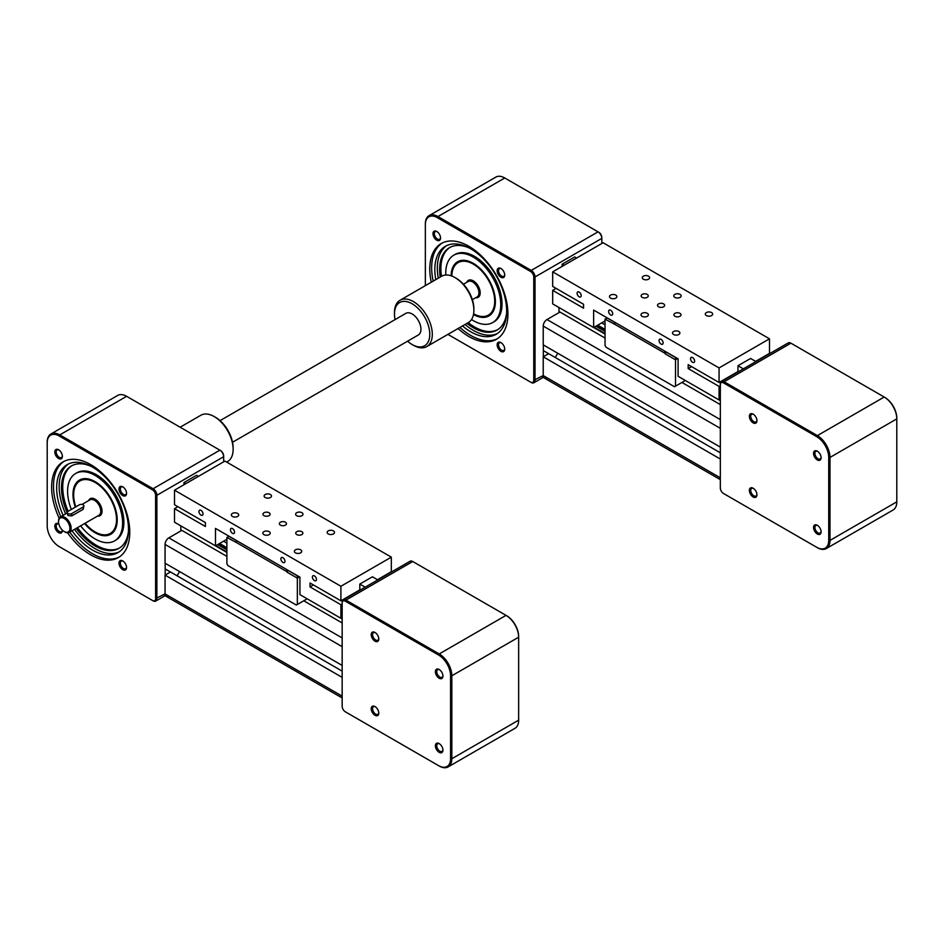 <?xml version="1.0" encoding="UTF-8"?>
<svg xmlns="http://www.w3.org/2000/svg" width="944" height="944" viewBox="0 0 944 944"><rect width="100%" height="100%" fill="white"/><g stroke="black" fill="none" stroke-linecap="round" stroke-linejoin="round"><path stroke-width="1.42" d="M547.001 377.753A5.345 3.092 -60 0 1 544.322 378.025A5.345 3.092 -60 0 1 543.225 375.57L543.225 356.797L720.331 459.044M543.225 356.797L548.641 353.67L720.331 452.79M555.284 357.505L557.739 353.245L555.284 357.505M558.978 307.52L558.978 311.461L605.045 338.058L559.981 312.039L547.001 319.532A5.345 3.092 -60 0 0 543.225 326.081L543.225 344.855L720.331 447.114M681.946 382.45L720.331 404.61L681.946 382.45M601.694 322.895L605.045 324.83M720.331 487.281L720.331 383.937A5.345 3.092 60 0 1 721.428 381.494A5.345 3.092 60 0 1 724.107 381.754L817.386 435.609A17.83 10.29 60 0 1 829.988 457.439L829.988 540.405A17.83 10.29 60 0 1 826.295 548.57A17.83 10.29 60 0 1 817.386 547.685L724.107 493.83A5.345 3.092 60 0 1 724.095 493.83L816.761 547.319A16.933 9.782 -120 0 0 828.726 540.405L828.726 457.439A16.933 9.782 -120 0 0 816.761 436.706L723.482 382.851A4.46 2.572 -120 0 0 720.331 384.668L720.331 488.013A4.46 2.572 -120 0 0 723.482 493.464L724.107 493.83L723.482 493.464M826.295 548.57L893.107 509.996A17.83 10.29 -120 0 0 896.8 501.842L896.8 418.876A17.83 10.29 -120 0 0 884.198 397.035L790.919 343.179A5.345 3.092 -120 0 0 788.24 342.92L721.428 381.494M720.331 384.668L720.331 383.937M813.551 527.472A5.345 3.092 60 0 1 817.327 525.289A5.345 3.092 60 0 1 821.115 531.838A5.345 3.092 60 0 1 817.327 534.021A5.345 3.092 60 0 1 813.551 527.472M753.159 488.237L753.159 488.237A5.345 3.092 60 0 1 756.935 494.786A5.345 3.092 60 0 1 753.159 496.969A5.345 3.092 60 0 1 749.371 490.42A5.345 3.092 60 0 1 753.159 488.237M756.935 420.682A5.345 3.092 60 0 1 753.159 422.865A5.345 3.092 60 0 1 749.371 416.316A5.345 3.092 60 0 1 753.159 414.133A5.345 3.092 60 0 1 756.935 420.682M817.327 459.917A5.345 3.092 60 0 1 813.551 453.368A5.345 3.092 60 0 1 817.327 451.185L817.327 451.185A5.345 3.092 60 0 1 821.115 457.734A5.345 3.092 60 0 1 817.327 459.917M821.091 457.309A4.378 2.525 60 0 1 820.206 458.949A4.378 2.525 60 0 1 818.011 458.737A4.378 2.525 60 0 1 815.156 454.866A4.378 2.525 60 0 1 815.817 451.362A4.378 2.525 60 0 1 817.693 451.409M756.923 420.257A4.378 2.525 60 0 1 756.026 421.897A4.378 2.525 60 0 1 752.651 420.729A4.378 2.525 60 0 1 750.74 416.316A4.378 2.525 60 0 1 751.648 414.31A4.378 2.525 60 0 1 753.513 414.357M756.923 494.361A4.378 2.525 60 0 1 756.026 496.001A4.378 2.525 60 0 1 753.843 495.789A4.378 2.525 60 0 1 750.976 491.918A4.378 2.525 60 0 1 751.648 488.414A4.378 2.525 60 0 1 753.513 488.461M821.091 531.413A4.378 2.525 60 0 1 820.206 533.053A4.378 2.525 60 0 1 816.831 531.885A4.378 2.525 60 0 1 814.92 527.472A4.378 2.525 60 0 1 815.817 525.466A4.378 2.525 60 0 1 817.693 525.513M816.761 547.319L817.386 547.685L816.761 547.319M896.8 418.145L896.8 418.876L896.8 418.145A16.933 9.782 60 0 0 884.823 397.4L884.198 397.035L884.823 397.4M601.835 237.664A4.46 2.572 -120 0 0 598.685 232.2L598.048 231.835A5.345 3.092 60 0 1 601.835 238.384L601.835 237.664M429.048 215.669L495.86 177.094A17.83 10.29 60 0 1 504.769 177.979L598.048 231.835L531.248 270.409L437.969 216.554A17.83 10.29 -120 0 0 429.048 215.669A17.83 10.29 -120 0 0 425.355 223.834L425.355 224.566A16.933 9.782 60 0 1 437.332 217.651L530.611 271.506A4.46 2.572 60 0 1 533.761 276.958L533.761 380.302A4.46 2.572 60 0 1 530.611 382.119L447.904 334.377M531.248 382.485L530.611 382.119L531.248 382.485A5.345 3.092 -120 0 0 533.915 382.757A5.345 3.092 -120 0 0 535.024 380.302L535.024 276.958L601.835 238.384L601.835 243.481M533.761 276.958L535.024 276.958A5.345 3.092 -120 0 0 531.248 270.409L530.611 271.506M425.355 285.643L425.355 224.566M542.942 377.222L544.322 378.025A5.345 3.092 -60 0 1 543.225 375.57L543.225 376.55A5.345 3.092 -120 0 1 542.234 377.942L533.915 382.757M543.343 344.938L543.343 356.726L548.641 353.67L543.343 350.613M500.934 342.613L500.934 342.613A5.345 3.092 60 0 1 504.721 349.162A5.345 3.092 60 0 1 500.934 351.345A5.345 3.092 60 0 1 497.158 344.796A5.345 3.092 60 0 1 500.934 342.613M497.158 270.692A5.345 3.092 60 0 1 500.934 268.509A5.345 3.092 60 0 1 504.721 275.058A5.345 3.092 60 0 1 500.934 277.241A5.345 3.092 60 0 1 497.158 270.692M436.765 240.189A5.345 3.092 60 0 1 432.977 233.64A5.345 3.092 60 0 1 436.765 231.457L436.765 231.457A5.345 3.092 60 0 1 440.541 238.006A5.345 3.092 60 0 1 436.765 240.189M431.302 282.209A55.259 31.907 60 0 1 441.214 243.552A55.259 31.907 60 0 1 468.849 246.29A55.259 31.907 60 0 1 504.946 294.976A55.259 31.907 60 0 1 496.485 339.262A55.259 31.907 60 0 1 468.849 336.524A55.259 31.907 60 0 1 458.041 328.524M501.299 342.849A4.378 2.525 -120 0 0 499.423 342.79A4.378 2.525 -120 0 0 498.751 346.306A4.378 2.525 -120 0 0 501.618 350.165A4.378 2.525 -120 0 0 503.813 350.389A4.378 2.525 -120 0 0 504.698 348.749M501.299 268.745A4.378 2.525 -120 0 0 499.423 268.686A4.378 2.525 -120 0 0 498.515 270.692A4.378 2.525 -120 0 0 500.438 275.105A4.378 2.525 -120 0 0 503.813 276.285A4.378 2.525 -120 0 0 504.698 274.633M437.119 231.693A4.378 2.525 -120 0 0 435.255 231.634A4.378 2.525 -120 0 0 434.582 235.15A4.378 2.525 -120 0 0 437.438 239.009A4.378 2.525 -120 0 0 439.633 239.233A4.378 2.525 -120 0 0 440.529 237.593M442.181 243.033A55.259 31.907 -120 0 0 433.19 281.123M459.929 327.438A55.259 31.907 -120 0 0 470.737 335.439A55.259 31.907 -120 0 0 497.405 338.695M435.774 279.625A50.811 29.335 60 0 1 445.332 246.313A50.811 29.335 60 0 1 470.737 248.827A50.811 29.335 60 0 1 503.931 293.608A50.811 29.335 60 0 1 496.143 334.318A50.811 29.335 60 0 1 470.737 331.792A50.811 29.335 60 0 1 462.513 325.94M446.63 245.641A50.811 29.335 -120 0 0 438.287 278.173M465.026 324.488A50.811 29.335 -120 0 0 473.263 330.341A50.811 29.335 -120 0 0 497.37 333.527M506.621 313.007A47.566 27.459 60 0 1 497.04 330.046A47.566 27.459 60 0 1 473.263 327.698A47.566 27.459 60 0 1 466.961 323.367M440.223 277.052A47.566 27.459 60 0 1 449.486 247.67A47.566 27.459 60 0 1 469.026 247.883M450.123 247.316A47.566 27.459 -120 0 0 441.485 276.332M468.224 322.647A47.566 27.459 -120 0 0 474.525 326.966A47.566 27.459 -120 0 0 497.665 329.668M445.816 275.023A38.893 22.455 60 0 1 453.816 255.175L455.067 254.443A38.893 22.455 60 0 1 474.525 256.367A38.893 22.455 60 0 1 499.931 290.646A38.893 22.455 60 0 1 493.972 321.821L492.709 322.541A38.893 22.455 60 0 1 473.263 320.618A38.893 22.455 60 0 1 471.516 319.544M453.816 255.175A38.893 22.455 60 0 1 473.263 257.098A38.893 22.455 60 0 1 498.668 291.377A38.893 22.455 60 0 1 492.709 322.541M451.138 275.813A31.282 18.066 60 0 1 457.616 261.759A31.282 18.066 60 0 1 473.263 263.317A31.282 18.066 60 0 1 493.7 290.882A31.282 18.066 60 0 1 488.898 315.957A31.282 18.066 60 0 1 473.499 314.541M458.265 261.417A31.282 18.066 -120 0 0 457.521 261.972M488.685 315.933A31.282 18.066 -120 0 0 489.523 315.567M458.607 261.299A31.199 18.007 60 0 1 458.843 261.158L458.288 261.476A31.199 18.007 -120 0 0 451.834 275.754A31.199 18.007 -120 0 0 451.834 276.061A30.302 17.499 60 0 1 473.263 264.119A30.302 17.499 60 0 1 494.691 301.018A30.302 17.499 60 0 1 473.628 313.809L473.888 313.963A31.199 18.007 -120 0 0 489.488 315.508A31.199 18.007 -120 0 0 490.255 315.025M459.103 261.051A31.199 18.007 -120 0 0 458.288 261.476M579.144 292.062A2.891 1.664 60 0 1 581.032 294.611A2.891 1.664 60 0 1 580.595 296.923A2.891 1.664 60 0 1 579.144 296.782A2.891 1.664 60 0 1 577.256 294.233A2.891 1.664 60 0 1 577.704 291.92A2.891 1.664 60 0 1 579.144 292.062M610.662 310.257A2.891 1.664 60 0 1 612.55 312.806A2.891 1.664 60 0 1 612.101 315.119A2.891 1.664 60 0 1 610.662 314.977A2.891 1.664 60 0 1 608.774 312.429A2.891 1.664 60 0 1 609.21 310.116A2.891 1.664 60 0 1 610.662 310.257M661.083 339.368A2.891 1.664 60 0 1 662.971 341.917A2.891 1.664 60 0 1 662.523 344.23A2.891 1.664 60 0 1 661.083 344.088A2.891 1.664 60 0 1 659.195 341.539A2.891 1.664 60 0 1 659.632 339.226A2.891 1.664 60 0 1 661.083 339.368M692.589 357.564A2.891 1.664 60 0 1 694.477 360.112A2.891 1.664 60 0 1 694.041 362.425A2.891 1.664 60 0 1 692.589 362.284A2.891 1.664 60 0 1 690.701 359.735A2.891 1.664 60 0 1 691.15 357.422A2.891 1.664 60 0 1 692.589 357.564M648.563 276.179A3.682 2.124 180 0 1 649.637 277.689A3.682 2.124 180 0 1 647.36 279.648A3.682 2.124 180 0 1 643.348 279.188A3.682 2.124 180 0 1 642.274 277.689A3.682 2.124 180 0 1 644.54 275.719A3.682 2.124 180 0 1 648.563 276.179M680.069 294.375A3.682 2.124 180 0 1 681.155 295.885A3.682 2.124 180 0 1 678.878 297.844A3.682 2.124 180 0 1 674.866 297.384A3.682 2.124 180 0 1 673.78 295.885A3.682 2.124 180 0 1 676.057 293.914A3.682 2.124 180 0 1 680.069 294.375M711.587 312.57A3.682 2.124 180 0 1 712.661 314.069A3.682 2.124 180 0 1 710.395 316.039A3.682 2.124 180 0 1 706.372 315.579A3.682 2.124 180 0 1 705.298 314.069A3.682 2.124 180 0 1 707.575 312.11A3.682 2.124 180 0 1 711.587 312.57M678.807 331.497A3.682 2.124 180 0 1 679.892 332.996A3.682 2.124 180 0 1 677.615 334.967A3.682 2.124 180 0 1 673.603 334.506A3.682 2.124 180 0 1 672.517 332.996A3.682 2.124 180 0 1 674.795 331.025A3.682 2.124 180 0 1 678.807 331.497M647.301 313.302A3.682 2.124 180 0 1 648.375 314.8A3.682 2.124 180 0 1 646.109 316.771A3.682 2.124 180 0 1 642.085 316.311A3.682 2.124 180 0 1 641.011 314.8A3.682 2.124 180 0 1 643.289 312.842A3.682 2.124 180 0 1 647.301 313.302M615.783 295.106A3.682 2.124 180 0 1 616.869 296.605A3.682 2.124 180 0 1 614.591 298.575A3.682 2.124 180 0 1 610.579 298.115A3.682 2.124 180 0 1 609.494 296.605A3.682 2.124 180 0 1 611.771 294.646A3.682 2.124 180 0 1 615.783 295.106M647.218 294.422A3.564 2.053 180 0 1 648.257 295.885A3.564 2.053 180 0 1 646.062 297.785A3.564 2.053 180 0 1 642.168 297.336A3.564 2.053 180 0 1 641.129 295.885A3.564 2.053 180 0 1 643.324 293.973A3.564 2.053 180 0 1 647.218 294.422M663.597 303.885A3.564 2.053 180 0 1 664.647 305.337A3.564 2.053 180 0 1 662.44 307.248A3.564 2.053 180 0 1 658.558 306.8A3.564 2.053 180 0 1 657.52 305.337A3.564 2.053 180 0 1 659.714 303.437A3.564 2.053 180 0 1 663.597 303.885M679.987 313.349A3.564 2.053 180 0 1 681.037 314.8A3.564 2.053 180 0 1 678.83 316.7A3.564 2.053 180 0 1 674.948 316.264A3.564 2.053 180 0 1 673.898 314.8A3.564 2.053 180 0 1 676.105 312.901A3.564 2.053 180 0 1 679.987 313.349M720.331 385.683L719.068 386.415L688.176 368.585L688.176 364.655L719.068 382.485L737.972 371.57L737.972 365.741L750.574 358.472L755.943 361.564M737.972 365.741L743.341 368.844M755.625 361.375L769.49 353.375L769.49 338.813L719.068 367.924L552.677 271.86L603.098 242.75L769.49 338.813M719.068 382.485L719.068 367.924M576.619 258.042L574.731 256.945L562.128 264.226L562.128 266.409M564.016 265.311L562.128 264.226M719.068 386.415L719.068 399.949L678.099 376.302L678.099 358.838L593.646 310.069L593.646 327.544L552.677 303.885L552.677 290.351L583.557 308.181L583.557 304.251L552.677 286.421L552.677 271.86M552.677 290.351L556.075 288.38M688.176 368.585L691.586 366.614M720.331 400.645L719.092 399.937L720.331 399.218M593.646 327.544L605.045 320.948M614.756 322.411L607.063 317.963L605.045 319.131L605.045 345.48L606.06 347.227L674.5 386.745L675.515 386.155L675.515 359.817L677.65 358.578M685.344 380.479L675.515 386.155M665.178 353.847L675.515 359.817L675.515 357.481L666.181 352.1L665.178 353.847L664.552 351.015M605.045 319.131L615.382 324.665M614.756 322.258L614.756 324.299L664.552 353.044M168.846 596.089A5.345 3.092 -60 0 1 166.168 596.348A5.345 3.092 -60 0 1 165.058 593.906L165.058 575.12L342.165 677.379M165.058 575.12L170.475 571.993L342.165 671.113M177.118 575.828L179.584 571.568L177.118 575.828M180.811 525.855L180.811 529.785L226.89 556.382L181.826 530.363L168.846 537.868A5.345 3.092 -60 0 0 165.058 544.417L165.058 563.19L342.165 665.437M303.779 600.773L342.165 622.934L303.779 600.773M223.527 541.219L226.89 543.154M442.937 675.633A4.378 2.525 60 0 1 442.04 677.273A4.378 2.525 60 0 1 439.857 677.06A4.378 2.525 60 0 1 436.989 673.202A4.378 2.525 60 0 1 437.662 669.685A4.378 2.525 60 0 1 439.526 669.733M439.172 669.508L439.172 669.508A5.345 3.092 60 0 1 442.948 676.057A5.345 3.092 60 0 1 439.172 678.24A5.345 3.092 60 0 1 435.385 671.691A5.345 3.092 60 0 1 439.172 669.508M378.756 638.581A4.378 2.525 60 0 1 377.871 640.221A4.378 2.525 60 0 1 374.497 639.053A4.378 2.525 60 0 1 372.573 634.639A4.378 2.525 60 0 1 373.482 632.633A4.378 2.525 60 0 1 375.358 632.681M371.216 634.639A5.345 3.092 60 0 1 374.992 632.456A5.345 3.092 60 0 1 378.78 639.005A5.345 3.092 60 0 1 374.992 641.188A5.345 3.092 60 0 1 371.216 634.639M378.756 712.685A4.378 2.525 60 0 1 377.871 714.337A4.378 2.525 60 0 1 375.677 714.112A4.378 2.525 60 0 1 372.809 710.254A4.378 2.525 60 0 1 373.482 706.737A4.378 2.525 60 0 1 375.358 706.785M374.992 715.292A5.345 3.092 60 0 1 371.216 708.743A5.345 3.092 60 0 1 374.992 706.56L374.992 706.56A5.345 3.092 60 0 1 378.78 713.109A5.345 3.092 60 0 1 374.992 715.292M442.937 749.737A4.378 2.525 60 0 1 442.04 751.377A4.378 2.525 60 0 1 438.665 750.209A4.378 2.525 60 0 1 436.753 745.795A4.378 2.525 60 0 1 437.662 743.789A4.378 2.525 60 0 1 439.526 743.837M442.948 750.161A5.345 3.092 60 0 1 439.172 752.344A5.345 3.092 60 0 1 435.385 745.795A5.345 3.092 60 0 1 439.172 743.612A5.345 3.092 60 0 1 442.948 750.161M448.14 766.906L514.952 728.331A17.83 10.29 -120 0 0 518.645 720.166L518.645 637.2A17.83 10.29 -120 0 0 506.031 615.37L412.752 561.515A5.345 3.092 -120 0 0 410.085 561.243L343.274 599.818A5.345 3.092 60 0 1 345.952 600.089L439.231 653.944A17.83 10.29 60 0 1 451.834 675.774L451.834 758.74A17.83 10.29 60 0 1 448.14 766.906A17.83 10.29 60 0 1 439.231 766.021L345.952 712.165A5.345 3.092 60 0 1 345.941 712.154M345.315 711.8L438.594 765.655A16.933 9.782 -120 0 0 450.571 758.74L450.571 675.774A16.933 9.782 -120 0 0 438.594 655.03L345.315 601.175A4.46 2.572 -120 0 0 342.165 602.992L342.165 706.336A4.46 2.572 -120 0 0 345.315 711.8L345.952 712.165M342.165 602.992L342.165 602.272A5.345 3.092 60 0 1 343.274 599.818M438.594 765.655L439.231 766.021L438.594 765.655M518.645 636.468L518.645 637.2L518.645 636.468A16.933 9.782 60 0 0 506.668 615.736L506.031 615.37L506.668 615.736M59.177 518.209A55.259 31.907 60 0 1 63.059 461.876A55.259 31.907 60 0 1 90.683 464.613A55.259 31.907 60 0 1 126.791 513.312A55.259 31.907 60 0 1 118.319 557.597A55.259 31.907 60 0 1 90.683 554.86A55.259 31.907 60 0 1 67.59 532.794M64.015 461.356A55.259 31.907 -120 0 0 60.853 516.663M69.762 532.109A55.259 31.907 -120 0 0 92.583 553.762A55.259 31.907 -120 0 0 119.251 557.019M63.118 515.365A50.811 29.335 60 0 1 67.177 464.649A50.811 29.335 60 0 1 92.583 467.162A50.811 29.335 60 0 1 125.764 511.931A50.811 29.335 60 0 1 117.976 552.641A50.811 29.335 60 0 1 92.583 550.128A50.811 29.335 60 0 1 72.027 530.799M68.464 463.964A50.811 29.335 -120 0 0 65.632 513.902M74.552 529.348A50.811 29.335 -120 0 0 95.096 548.665A50.811 29.335 -120 0 0 119.215 551.862M128.467 531.342A47.566 27.459 60 0 1 118.885 548.381A47.566 27.459 60 0 1 95.096 546.021A47.566 27.459 60 0 1 76.193 528.392M67.213 512.793A47.566 27.459 60 0 1 71.319 465.994A47.566 27.459 60 0 1 90.86 466.218M71.956 465.652A47.566 27.459 -120 0 0 68.145 511.294M77.455 527.661A47.566 27.459 -120 0 0 96.359 545.29A47.566 27.459 -120 0 0 119.499 548.004M71.331 509.453A38.893 22.455 60 0 1 75.65 473.499L76.912 472.779A38.893 22.455 60 0 1 96.359 474.702A38.893 22.455 60 0 1 121.776 508.981A38.893 22.455 60 0 1 115.805 540.145L114.554 540.877A38.893 22.455 60 0 1 95.096 538.953A38.893 22.455 60 0 1 80.629 525.832M75.65 473.499A38.893 22.455 60 0 1 95.096 475.422A38.893 22.455 60 0 1 120.513 509.701A38.893 22.455 60 0 1 114.554 540.877M75.308 507.152A31.282 18.066 60 0 1 79.461 480.095A31.282 18.066 60 0 1 95.096 481.641A31.282 18.066 60 0 1 115.534 509.217A31.282 18.066 60 0 1 110.743 534.28A31.282 18.066 60 0 1 95.096 532.735A31.282 18.066 60 0 1 84.559 523.566M80.098 479.753A31.282 18.066 -120 0 0 79.367 480.295M110.519 534.257A31.282 18.066 -120 0 0 111.357 533.891M75.815 506.857A30.302 17.499 60 0 1 73.667 494.821A30.302 17.499 60 0 1 95.096 482.443A30.302 17.499 60 0 1 116.525 519.554A30.302 17.499 60 0 1 95.096 531.932L95.733 532.298A31.199 18.007 -120 0 0 111.333 533.844L111.876 533.525A31.199 18.007 60 0 1 111.64 533.655M111.333 533.844A31.199 18.007 -120 0 0 112.1 533.348M95.733 532.298L95.096 531.932A30.302 17.499 60 0 1 85.078 523.271M80.936 479.387A31.199 18.007 -120 0 0 80.134 479.812A31.199 18.007 -120 0 0 73.667 494.09A31.199 18.007 -120 0 0 73.679 494.455M64.853 531.932L64.216 531.566L64.853 531.932A8.909 5.145 -120 0 0 69.301 532.369A8.909 5.145 -120 0 0 70.67 525.23A8.909 5.145 -120 0 0 64.853 517.371A8.909 5.145 -120 0 0 60.392 516.934A8.909 5.145 -120 0 0 58.54 521.017A8.909 5.145 -120 0 0 58.552 521.395M83.91 505.913L83.131 509.347L71.779 515.896L68.003 515.554L67.213 512.462A2.679 1.546 180 0 1 68.003 511.377L79.343 504.828A2.679 1.546 180 0 1 82.258 504.485A2.679 1.546 180 0 1 83.91 505.913A2.679 1.546 180 0 1 83.131 507.011L71.779 513.56A2.679 1.546 180 0 1 68.865 513.89A2.679 1.546 180 0 1 67.213 512.462M64.216 531.566L64.216 531.566A8.024 4.637 60 0 1 58.54 521.737A8.024 4.637 60 0 1 64.216 518.468A8.024 4.637 60 0 1 69.891 528.298A8.024 4.637 60 0 1 64.216 531.566M152.456 600.455L59.177 546.6A16.933 9.782 60 0 1 47.2 525.855L47.2 442.889A16.933 9.782 60 0 1 59.177 435.975L152.456 489.83A4.46 2.572 60 0 1 155.607 495.293L155.607 598.626A4.46 2.572 60 0 1 152.456 600.455L153.081 600.821A5.345 3.092 -120 0 0 155.76 601.08A5.345 3.092 -120 0 0 156.869 598.626L156.869 495.293A5.345 3.092 -120 0 0 153.081 488.732L59.802 434.889A17.83 10.29 -120 0 0 50.893 434.004A17.83 10.29 -120 0 0 47.2 442.158L47.2 442.889M62.375 530.15A5.345 3.092 60 0 1 62.387 530.445A5.345 3.092 60 0 1 58.599 532.628A5.345 3.092 60 0 1 54.823 526.079A5.345 3.092 60 0 1 58.599 523.896A5.345 3.092 60 0 1 58.858 524.05M122.779 560.948L122.779 560.948A5.345 3.092 60 0 1 126.555 567.497A5.345 3.092 60 0 1 122.779 569.68A5.345 3.092 60 0 1 118.991 563.131A5.345 3.092 60 0 1 122.779 560.948M118.991 489.027A5.345 3.092 60 0 1 122.779 486.844A5.345 3.092 60 0 1 126.555 493.393A5.345 3.092 60 0 1 122.779 495.576A5.345 3.092 60 0 1 118.991 489.027M58.599 458.524A5.345 3.092 60 0 1 54.823 451.975A5.345 3.092 60 0 1 58.599 449.792L58.599 449.792A5.345 3.092 60 0 1 62.387 456.341A5.345 3.092 60 0 1 58.599 458.524M58.965 450.017A4.378 2.525 -120 0 0 57.088 449.969A4.378 2.525 -120 0 0 56.416 453.474A4.378 2.525 -120 0 0 59.283 457.344A4.378 2.525 -120 0 0 61.478 457.557A4.378 2.525 -120 0 0 62.363 455.917M123.133 487.069A4.378 2.525 -120 0 0 121.269 487.021A4.378 2.525 -120 0 0 120.36 489.027A4.378 2.525 -120 0 0 122.272 493.441A4.378 2.525 -120 0 0 125.646 494.609A4.378 2.525 -120 0 0 126.543 492.969M123.133 561.173A4.378 2.525 -120 0 0 121.269 561.125A4.378 2.525 -120 0 0 120.596 564.63A4.378 2.525 -120 0 0 123.463 568.5A4.378 2.525 -120 0 0 125.646 568.713A4.378 2.525 -120 0 0 126.543 567.073M58.858 524.073A4.378 2.525 -120 0 0 57.088 524.073A4.378 2.525 -120 0 0 56.18 526.079A4.378 2.525 -120 0 0 58.091 530.493A4.378 2.525 -120 0 0 61.478 531.661A4.378 2.525 -120 0 0 62.351 530.127M155.76 601.08L164.079 596.278A5.345 3.092 -120 0 0 165.058 594.873L165.058 593.906L342.165 696.153M164.787 595.546L166.168 596.348A5.345 3.092 -60 0 1 165.058 593.906L155.607 598.626M59.791 546.954A17.83 10.29 -120 0 0 59.802 546.965L59.177 546.6L59.802 546.965M50.893 434.004L117.705 395.43A17.83 10.29 60 0 1 126.614 396.315L219.893 450.17A5.345 3.092 60 0 1 223.669 456.719L223.669 461.805M165.188 563.261L165.188 575.049L170.475 571.993L165.188 568.937M219.893 450.17L220.518 450.536L219.893 450.17L153.081 488.732L152.456 489.83M155.607 495.293L156.869 495.293L223.669 456.719L223.669 455.987A4.46 2.572 -120 0 0 220.518 450.536M200.989 510.397A2.891 1.664 60 0 1 202.877 512.946A2.891 1.664 60 0 1 202.429 515.259A2.891 1.664 60 0 1 200.989 515.117A2.891 1.664 60 0 1 199.101 512.568A2.891 1.664 60 0 1 199.538 510.256A2.891 1.664 60 0 1 200.989 510.397M232.495 528.593A2.891 1.664 60 0 1 234.383 531.13A2.891 1.664 60 0 1 233.947 533.454A2.891 1.664 60 0 1 232.495 533.313A2.891 1.664 60 0 1 230.607 530.764A2.891 1.664 60 0 1 231.056 528.451A2.891 1.664 60 0 1 232.495 528.593M282.917 557.703A2.891 1.664 60 0 1 284.805 560.24A2.891 1.664 60 0 1 284.368 562.565A2.891 1.664 60 0 1 282.917 562.423A2.891 1.664 60 0 1 281.029 559.875A2.891 1.664 60 0 1 281.477 557.562A2.891 1.664 60 0 1 282.917 557.703M314.435 575.899A2.891 1.664 60 0 1 316.323 578.436A2.891 1.664 60 0 1 315.874 580.761A2.891 1.664 60 0 1 314.435 580.607A2.891 1.664 60 0 1 312.547 578.07A2.891 1.664 60 0 1 312.983 575.746A2.891 1.664 60 0 1 314.435 575.899M270.397 494.514A3.682 2.124 180 0 1 271.483 496.013A3.682 2.124 180 0 1 269.205 497.984A3.682 2.124 180 0 1 265.193 497.523A3.682 2.124 180 0 1 264.108 496.013A3.682 2.124 180 0 1 266.385 494.054A3.682 2.124 180 0 1 270.397 494.514M301.915 512.71A3.682 2.124 180 0 1 302.989 514.209A3.682 2.124 180 0 1 300.711 516.179A3.682 2.124 180 0 1 296.699 515.719A3.682 2.124 180 0 1 295.625 514.209A3.682 2.124 180 0 1 297.891 512.25A3.682 2.124 180 0 1 301.915 512.71M333.421 530.894A3.682 2.124 180 0 1 334.506 532.404A3.682 2.124 180 0 1 332.229 534.375A3.682 2.124 180 0 1 328.217 533.903A3.682 2.124 180 0 1 327.131 532.404A3.682 2.124 180 0 1 329.409 530.434A3.682 2.124 180 0 1 333.421 530.894M300.652 549.821A3.682 2.124 180 0 1 301.726 551.32A3.682 2.124 180 0 1 299.46 553.29A3.682 2.124 180 0 1 295.437 552.83A3.682 2.124 180 0 1 294.363 551.32A3.682 2.124 180 0 1 296.64 549.361A3.682 2.124 180 0 1 300.652 549.821M269.134 531.625A3.682 2.124 180 0 1 270.22 533.136A3.682 2.124 180 0 1 267.943 535.095A3.682 2.124 180 0 1 263.931 534.634A3.682 2.124 180 0 1 262.845 533.136A3.682 2.124 180 0 1 265.122 531.165A3.682 2.124 180 0 1 269.134 531.625M237.628 513.43A3.682 2.124 180 0 1 238.702 514.94A3.682 2.124 180 0 1 236.425 516.899A3.682 2.124 180 0 1 232.413 516.439A3.682 2.124 180 0 1 231.339 514.94A3.682 2.124 180 0 1 233.605 512.97A3.682 2.124 180 0 1 237.628 513.43M269.052 512.757A3.564 2.053 180 0 1 270.102 514.209A3.564 2.053 180 0 1 267.895 516.108A3.564 2.053 180 0 1 264.013 515.66A3.564 2.053 180 0 1 262.963 514.209A3.564 2.053 180 0 1 265.17 512.309A3.564 2.053 180 0 1 269.052 512.757M285.442 522.209A3.564 2.053 180 0 1 286.48 523.672A3.564 2.053 180 0 1 284.286 525.572A3.564 2.053 180 0 1 280.403 525.124A3.564 2.053 180 0 1 279.353 523.672A3.564 2.053 180 0 1 281.56 521.772A3.564 2.053 180 0 1 285.442 522.209M301.832 531.673A3.564 2.053 180 0 1 302.871 533.136A3.564 2.053 180 0 1 300.676 535.036A3.564 2.053 180 0 1 296.782 534.587A3.564 2.053 180 0 1 295.743 533.136A3.564 2.053 180 0 1 297.938 531.224A3.564 2.053 180 0 1 301.832 531.673M342.165 604.018L340.902 604.738L310.021 586.908L310.021 582.979L340.902 600.809L359.817 589.894L359.817 584.076L372.42 576.796L377.789 579.899M359.817 584.076L365.175 587.168M377.458 579.71L391.323 571.698L391.323 557.149L340.902 586.259L174.51 490.196L224.932 461.085L391.323 557.149M340.902 600.809L340.902 586.259M198.464 476.366L196.576 475.269L183.974 482.549L183.974 484.732M185.862 483.647L183.974 482.549M340.902 604.738L340.902 618.285L299.932 594.626L299.932 577.162L215.48 528.404L215.48 545.868L174.51 522.221L174.51 508.674L205.403 526.504L205.403 522.575L174.51 504.745L174.51 490.196M174.51 508.674L177.92 506.716M310.021 586.908L313.42 584.95M342.165 618.981L340.926 618.261L342.165 617.553M215.48 545.868L226.89 539.284M236.59 540.735L228.908 536.298L226.89 537.466L226.89 563.804L227.893 565.55L296.345 605.069L297.348 604.49L297.348 578.141L299.496 576.902M307.189 598.815L297.348 604.49M287.011 572.17L297.348 578.141L297.348 575.816L288.026 570.424L287.011 572.17L286.386 569.338M226.89 537.466L237.227 542.989M236.59 540.593L236.59 542.623L286.386 571.38M400.02 300.275L441.615 276.25A26.739 15.434 60 0 1 454.984 277.583A26.739 15.434 60 0 1 459.232 280.592A26.739 15.434 60 0 1 473.888 310.328A26.739 15.434 60 0 1 468.354 322.565L426.759 346.59A26.739 15.434 -120 0 0 431.561 327.898A26.739 15.434 -120 0 0 417.637 304.605A26.739 15.434 -120 0 0 400.02 300.275A26.739 15.434 -120 0 0 394.474 312.511L394.474 313.963A24.957 14.408 60 0 1 416.092 306.588A24.957 14.408 60 0 1 429.662 336.583A24.957 14.408 60 0 1 412.127 344.536A24.957 14.408 60 0 1 408.162 341.716A24.957 14.408 60 0 1 407.56 341.197M473.888 310.328L473.888 308.877A24.957 14.408 -120 0 0 460.212 281.123A24.957 14.408 -120 0 0 456.247 278.303L454.984 277.583M412.127 344.536L413.389 345.256A26.739 15.434 -120 0 0 426.759 346.59M395.076 319.591A24.957 14.408 60 0 1 394.474 313.963M180.139 427.219L200.848 415.254A26.739 15.434 60 0 1 214.217 416.575A26.739 15.434 60 0 1 220.282 421.236A26.739 15.434 60 0 1 233.133 449.332A26.739 15.434 60 0 1 227.587 461.569L226.69 462.088M233.133 449.332L233.133 447.869A24.957 14.408 -120 0 0 221.144 421.649A24.957 14.408 -120 0 0 215.48 417.307L214.217 416.575M232.531 442.252L418.369 334.967A12.484 7.21 -120 0 0 420.387 325.35A12.484 7.21 -120 0 0 412.729 314.34A12.484 7.21 -120 0 0 405.885 313.349L220.046 420.635M533.761 380.302L543.225 375.57L720.331 477.817M543.225 326.081L720.331 428.34M547.001 319.532L720.331 419.596M593.67 327.521L605.045 334.093M594.095 327.273L605.045 333.61M719.517 399.69L720.331 400.162M595.912 326.223L605.045 331.497M596.337 325.987L605.045 331.014M597.08 325.55L605.045 330.164M597.764 325.161L605.045 329.373M828.726 540.405L829.988 540.405L896.8 501.842M723.482 382.851L724.107 381.754L790.919 343.179M816.761 436.706L817.386 435.609L884.198 397.035M828.726 457.439L829.988 457.439L896.8 418.876M437.332 217.651L437.969 216.554L504.769 177.979M475.67 297.761A9.806 5.664 -120 0 0 480.083 291.377A9.806 5.664 -120 0 0 473.263 280.852A9.806 5.664 -120 0 0 466.761 282.315M463.445 284.238L468.177 281.501A8.909 5.145 60 0 1 472.625 281.949A8.909 5.145 60 0 1 478.455 289.796A8.909 5.145 60 0 1 477.086 296.947L472.354 299.673M165.058 544.417L342.165 646.664M168.846 537.868L342.165 637.932M215.503 545.856L226.89 552.429M215.928 545.608L226.89 551.933M341.35 618.025L342.165 618.485M217.757 544.558L226.89 549.833M218.182 544.31L226.89 549.337M218.914 543.886L226.89 548.488M219.598 543.484L226.89 547.697M450.571 758.74L451.834 758.74L518.645 720.166M345.315 601.175L345.952 600.089L412.752 561.515M438.594 655.03L439.231 653.944L506.031 615.37M450.571 675.774L451.834 675.774L518.645 637.2M97.515 516.085A9.806 5.664 -120 0 0 101.928 509.713A9.806 5.664 -120 0 0 95.096 499.187A9.806 5.664 -120 0 0 88.606 500.65M82.034 504.438L90.01 499.836A8.909 5.145 60 0 1 94.471 500.273A8.909 5.145 60 0 1 100.288 508.132A8.909 5.145 60 0 1 98.931 515.271L69.301 532.369M83.131 507.011L83.131 509.347M71.779 515.896L71.779 513.56M59.177 435.975L59.802 434.889L126.614 396.315M544.322 378.025L720.331 479.635M166.168 596.348L342.165 697.958M73.667 494.821L73.667 494.09M67.213 512.993L60.392 516.934M58.54 521.737L58.54 521.017"/></g></svg>
